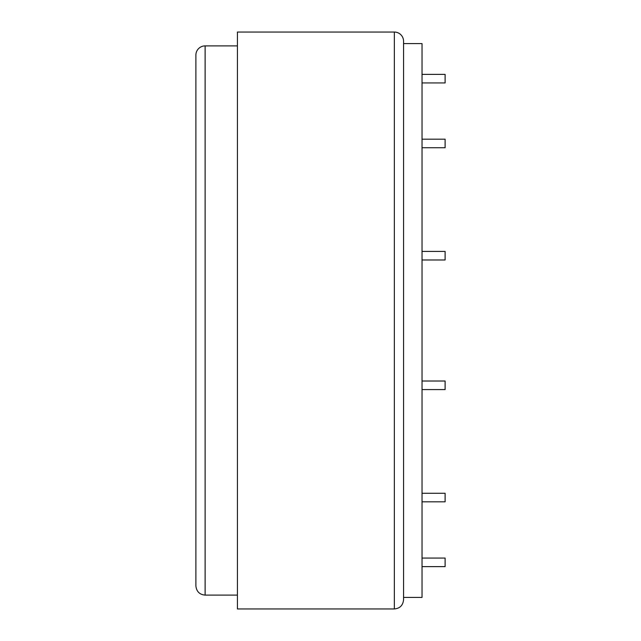 <?xml version="1.0" encoding="UTF-8"?>
<svg xmlns="http://www.w3.org/2000/svg" width="641" height="641" viewBox="0 0 641 641"><rect width="100%" height="100%" fill="white"/><g stroke="black" fill="none" stroke-linecap="round" stroke-linejoin="round"><path stroke-width="0.96" d="M422.034 558.063L445.11 558.063L445.11 566.62L422.034 566.62M422.034 381.018L445.11 381.018L445.11 389.584L422.034 389.584M422.034 493.258L445.11 493.258L445.11 501.823L422.034 501.823M422.034 139.177L445.11 139.177L445.11 147.742L422.034 147.742M422.034 251.416L445.11 251.416L445.11 259.982L422.034 259.982M422.034 74.38L445.11 74.38L445.11 82.937L422.034 82.937M205.12 595.104L205.12 45.896A9.23 9.23 0 0 0 195.89 55.126L195.89 585.874C196.491 591.531 199.567 594.608 205.12 595.104L237.426 595.104M394.343 32.05L237.426 32.05L237.426 608.95L394.343 608.95C399.896 608.453 402.973 605.376 403.574 599.72L403.574 41.28A9.23 9.23 0 0 0 394.343 32.05L394.343 608.95M403.574 320.5L403.574 43.588L422.034 43.588L422.034 597.412L403.574 597.412L403.574 320.5M205.12 45.896L237.426 45.896"/></g></svg>
